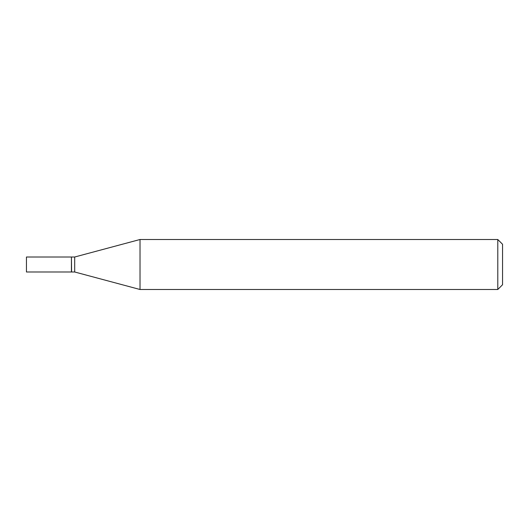 <?xml version="1.0" encoding="UTF-8"?>
<svg xmlns="http://www.w3.org/2000/svg" width="529" height="529" viewBox="0 0 529 529"><rect width="100%" height="100%" fill="white"/><g stroke="black" fill="none" stroke-linecap="round" stroke-linejoin="round"><path stroke-width="0.79" d="M26.45 264.5L26.45 271.992L71.428 271.992L71.428 257.008L26.45 257.008L26.45 264.5M71.428 257.167L71.587 271.992L74.695 271.992L140.02 289.495L497.789 289.495L497.789 239.505L140.02 239.505L140.02 289.495M71.587 257.008L74.695 257.008L74.695 271.992M497.789 239.505L502.55 244.266L502.55 284.734L497.789 289.495M74.695 257.008L140.02 239.505"/></g></svg>
